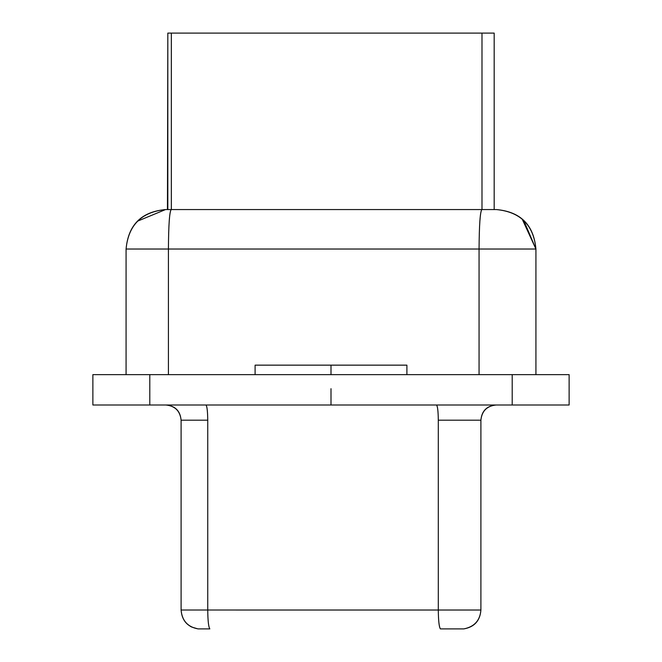 <?xml version="1.0" encoding="UTF-8"?>
<svg xmlns="http://www.w3.org/2000/svg" width="662" height="662" viewBox="0 0 662 662"><rect width="100%" height="100%" fill="white"/><g stroke="black" fill="none" stroke-linecap="round" stroke-linejoin="round"><path stroke-width="0.99" d="M149.794 374.642L569.13 374.642L149.794 374.642L149.794 405.003L512.206 405.003L512.206 374.642L512.206 405.003L569.13 405.003L569.13 374.642L569.13 405.003L149.794 405.003L149.794 374.642L92.87 374.642L149.794 374.642M92.87 405.003L92.87 374.642L92.87 405.003L149.794 405.003L92.87 405.003M522.177 219.089L535.922 249.028C533.655 225.105 520.498 211.948 496.459 209.564C520.589 211.741 533.746 224.898 535.922 249.028L535.922 374.642L535.922 249.028L479.065 249.028L479.065 374.642L479.065 249.028L168.421 249.028L168.421 374.642L168.421 249.028L126.078 249.028L126.078 374.642L126.078 249.028L535.922 249.028L523.808 220.578M331 388.685L331 405.003M522.111 219.039L520.944 218.079M496.078 209.564L481.837 209.564C480.149 211.948 479.23 225.105 479.065 249.028C479.222 224.898 480.14 211.741 481.837 209.564L171.185 209.564C169.497 211.741 168.57 224.898 168.421 249.028C168.578 225.105 169.497 211.956 171.185 209.564L165.541 209.564C141.502 211.956 128.345 225.105 126.078 249.028C128.254 224.898 141.411 211.741 165.541 209.564L137.638 221.125M481.837 209.564L165.541 209.564L171.218 209.564L167.453 209.564L167.817 33.1L167.817 209.564L167.817 33.1L171.35 33.1L171.35 209.564L171.35 33.1L167.817 33.1M496.078 405.003C486.793 405.839 481.737 410.895 480.902 420.18C481.862 411.028 486.926 405.963 496.078 405.003C486.918 405.955 481.853 411.019 480.902 420.18L480.902 610.016L480.902 420.18L438.302 420.18C438.194 410.895 437.574 405.839 436.44 405.003C437.565 405.963 438.186 411.028 438.302 420.18L480.902 420.18M181.098 420.18L181.098 610.016L181.098 420.18C180.263 410.895 175.207 405.839 165.922 405.003C175.074 405.963 180.138 411.028 181.098 420.18L207.744 420.18C207.62 411.028 206.999 405.963 205.882 405.003C207.016 405.839 207.636 410.895 207.744 420.18L198.178 420.18M198.178 628.9L209.837 628.9C208.555 627.005 207.86 620.716 207.744 610.016C207.843 620.733 208.538 627.03 209.829 628.9L198.178 628.9C187.603 627.03 181.909 620.733 181.098 610.016C182.042 620.716 187.735 627.005 198.178 628.9L198.178 628.9C187.735 627.005 182.042 620.716 181.098 610.016L207.744 610.016L207.744 420.18L207.744 610.016L438.302 610.016L438.302 420.18L438.302 610.016L480.902 610.016C480.091 620.733 474.397 627.03 463.822 628.9C474.381 626.773 480.074 620.476 480.902 610.025L198.178 610.016M187.065 623.836L190.143 626.186M190.168 626.202L191.268 626.831M191.773 627.079L197.847 628.867M440.396 628.9C439.096 627.03 438.401 620.733 438.302 610.016C438.401 620.476 439.096 626.773 440.396 628.9L463.822 628.9M494.183 33.1L494.183 209.564L494.183 33.1L481.994 33.1L481.994 209.564L481.994 33.1L171.35 33.1L494.183 33.1M255.102 374.642L255.102 365.151L406.898 365.151L406.898 374.642M331 365.151L406.898 365.151L331 365.151L331 374.642L331 365.151L255.102 365.151L331 365.151"/></g></svg>
